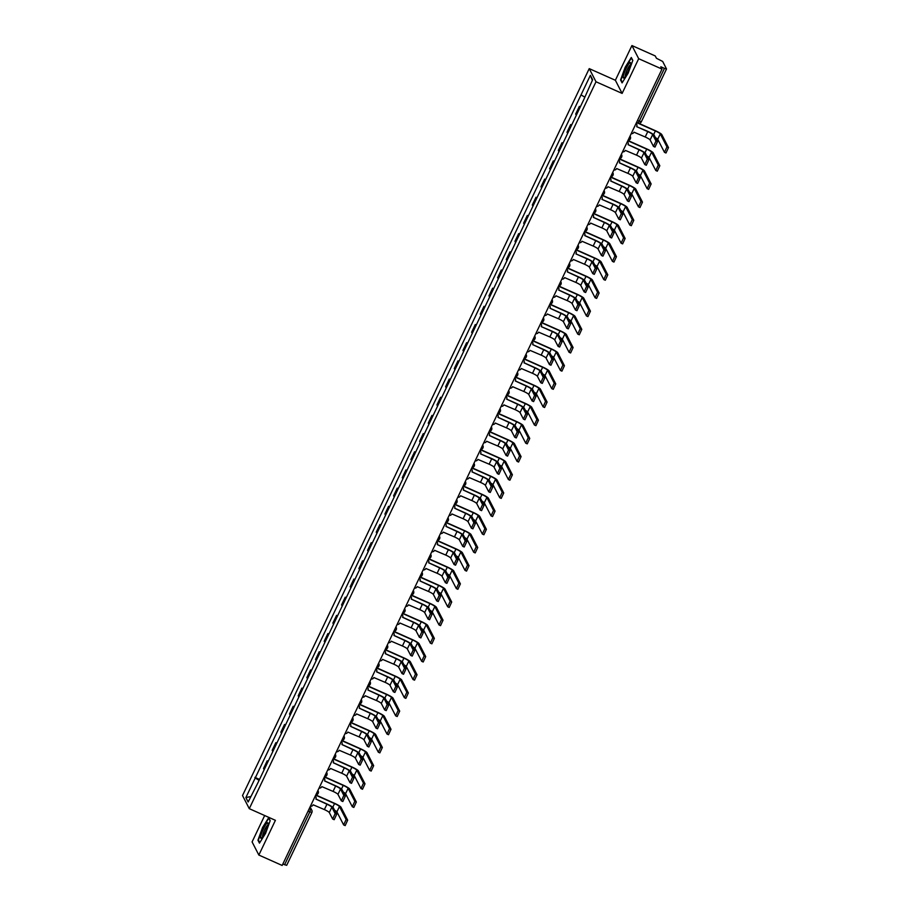<?xml version="1.0" encoding="UTF-8"?>
<svg xmlns="http://www.w3.org/2000/svg" width="911" height="911" viewBox="0 0 911 911"><rect width="100%" height="100%" fill="white"/><g stroke="black" fill="none" stroke-linecap="round" stroke-linejoin="round"><path stroke-width="1.37" d="M264.668 815.539L252.085 841.912L258.849 855.053L282.159 865.45L662.001 69.088L638.691 58.691L631.927 45.55L615.369 80.27L589.235 68.621L242.52 795.542L249.284 808.672L595.999 81.762L622.122 93.412L638.691 58.691M631.927 45.55L655.248 55.947L656.444 58.27L662.684 61.458L666.522 68.974L641.344 121.767L639.26 121.163L664.438 68.382L666.522 68.974M258.849 855.053L275.407 820.321L249.284 808.672M286.669 865.268L284.596 864.744L309.774 811.952L310.617 809.105L309.797 807.51M282.865 863.97L284.596 864.744M664.438 68.382L660.805 66.765L662.001 69.088M580.011 107.498A6.001 0.831 -154.5 0 1 579.76 107.191L579.35 106.382L575.672 114.08L576.094 114.877A6.001 0.831 25.5 0 0 576.344 115.185M580.33 106.826L579.35 106.382M571.345 125.672A6.001 0.831 -154.5 0 1 571.083 125.365L570.673 124.568L567.006 132.254L567.416 133.052A6.001 0.831 25.5 0 0 567.678 133.37M571.664 125.001L570.673 124.568M562.668 143.858A6.001 0.831 -154.5 0 1 562.417 143.539L562.007 142.742L558.341 150.429L558.75 151.237A6.001 0.831 25.5 0 0 559.001 151.545M562.987 143.186L562.007 142.742M554.002 162.033A6.001 0.831 -154.5 0 1 553.751 161.725L553.33 160.917L549.663 168.615L550.073 169.412A6.001 0.831 25.5 0 0 550.335 169.719M554.321 161.361L553.33 160.917M545.325 180.207A6.001 0.831 -154.5 0 1 545.074 179.9L544.664 179.103L540.997 186.789L541.407 187.586A6.001 0.831 25.5 0 0 541.658 187.905M545.655 179.535L544.664 179.103M536.659 198.393A6.001 0.831 -154.5 0 1 536.408 198.074L535.987 197.277L532.32 204.964L532.741 205.772A6.001 0.831 25.5 0 0 532.992 206.08M536.978 197.721L535.987 197.277M527.993 216.567A6.001 0.831 -154.5 0 1 527.731 216.26L527.321 215.451L523.654 223.149L524.064 223.947A6.001 0.831 25.5 0 0 524.315 224.254M528.312 215.896L527.321 215.451M519.316 234.742A6.001 0.831 -154.5 0 1 519.065 234.434L518.655 233.637L514.977 241.324L515.398 242.121A6.001 0.831 25.5 0 0 515.649 242.44M519.634 234.07L518.655 233.637M510.65 252.928A6.001 0.831 -154.5 0 1 510.388 252.609L509.978 251.812L506.311 259.498L506.721 260.307A6.001 0.831 25.5 0 0 506.983 260.614M510.969 252.256L509.978 251.812M501.972 271.102A6.001 0.831 -154.5 0 1 501.722 270.795L501.312 269.986L497.645 277.684L498.055 278.481A6.001 0.831 25.5 0 0 498.306 278.8M502.291 270.43L501.312 269.986M493.306 289.288A6.001 0.831 -154.5 0 1 493.056 288.969L492.635 288.172L488.968 295.859L489.378 296.667A6.001 0.831 25.5 0 0 489.64 296.975M493.625 288.605L492.635 288.172M484.629 307.462A6.001 0.831 -154.5 0 1 484.379 307.155L483.969 306.347L480.302 314.044L480.712 314.842A6.001 0.831 25.5 0 0 480.962 315.149M484.959 306.791L483.969 306.347M475.963 325.637A6.001 0.831 -154.5 0 1 475.713 325.329L475.291 324.532L471.625 332.219L472.046 333.016A6.001 0.831 25.5 0 0 472.297 333.335M476.282 324.965L475.291 324.532M467.297 343.823A6.001 0.831 -154.5 0 1 467.036 343.504L466.626 342.707L462.959 350.393L463.369 351.202A6.001 0.831 25.5 0 0 463.619 351.509M467.616 343.151L466.626 342.707M458.62 361.997A6.001 0.831 -154.5 0 1 458.37 361.69L457.96 360.881L454.282 368.579L454.703 369.376A6.001 0.831 25.5 0 0 454.953 369.684M458.939 361.325L457.96 360.881M449.954 380.172A6.001 0.831 -154.5 0 1 449.692 379.864L449.282 379.067L445.616 386.754L446.026 387.551A6.001 0.831 25.5 0 0 446.288 387.87M450.273 379.5L449.282 379.067M441.277 398.358A6.001 0.831 -154.5 0 1 441.026 398.039L440.617 397.242L436.95 404.928L437.36 405.737A6.001 0.831 25.5 0 0 437.61 406.044M441.596 397.686L440.617 397.242M432.611 416.532A6.001 0.831 -154.5 0 1 432.361 416.225L431.939 415.416L428.272 423.114L428.682 423.911A6.001 0.831 25.5 0 0 428.944 424.219M432.93 415.86L431.939 415.416M423.934 434.706A6.001 0.831 -154.5 0 1 423.683 434.399L423.273 433.602L419.607 441.288L420.017 442.097A6.001 0.831 25.5 0 0 420.267 442.404M424.264 434.035L423.273 433.602M415.268 452.892A6.001 0.831 -154.5 0 1 415.017 452.585L414.596 451.776L410.929 459.474L411.351 460.271A6.001 0.831 25.5 0 0 411.601 460.579M415.587 452.22L414.596 451.776M406.602 471.067A6.001 0.831 -154.5 0 1 406.34 470.759L405.93 469.962L402.263 477.649L402.673 478.446A6.001 0.831 25.5 0 0 402.924 478.765M406.921 470.395L405.93 469.962M397.925 489.253A6.001 0.831 -154.5 0 1 397.674 488.934L397.264 488.137L393.586 495.823L394.007 496.632A6.001 0.831 25.5 0 0 394.258 496.939M398.244 488.581L397.264 488.137M389.259 507.427A6.001 0.831 -154.5 0 1 388.997 507.12L388.587 506.311L384.92 514.009L385.33 514.806A6.001 0.831 25.5 0 0 385.592 515.114M389.578 506.755L388.587 506.311M380.582 525.601A6.001 0.831 -154.5 0 1 380.331 525.294L379.921 524.497L376.254 532.183L376.664 532.981A6.001 0.831 25.5 0 0 376.915 533.299M380.9 524.93L379.921 524.497M371.916 543.787A6.001 0.831 -154.5 0 1 371.665 543.468L371.244 542.671L367.577 550.358L367.987 551.166A6.001 0.831 25.5 0 0 368.249 551.474M372.235 543.115L371.244 542.671M363.238 561.962A6.001 0.831 -154.5 0 1 362.988 561.654L362.578 560.846L358.911 568.544L359.321 569.341A6.001 0.831 25.5 0 0 359.572 569.648M363.569 561.29L362.578 560.846M354.573 580.136A6.001 0.831 -154.5 0 1 354.322 579.829L353.901 579.032L350.234 586.718L350.655 587.515A6.001 0.831 25.5 0 0 350.906 587.834M354.891 579.464L353.901 579.032M345.907 598.322A6.001 0.831 -154.5 0 1 345.645 598.003L345.235 597.206L341.568 604.893L341.978 605.701A6.001 0.831 25.5 0 0 342.229 606.009M346.226 597.65L345.235 597.206M337.229 616.496A6.001 0.831 -154.5 0 1 336.979 616.189L336.569 615.38L332.891 623.078L333.312 623.876A6.001 0.831 25.5 0 0 333.563 624.194M337.548 615.825L336.569 615.38M328.564 634.682A6.001 0.831 -154.5 0 1 328.302 634.363L327.892 633.566L324.225 641.253L324.635 642.061A6.001 0.831 25.5 0 0 324.897 642.369M328.882 633.999L327.892 633.566M319.886 652.857A6.001 0.831 -154.5 0 1 319.636 652.549L319.226 651.741L315.559 659.439L315.969 660.236A6.001 0.831 25.5 0 0 316.219 660.543M320.205 652.185L319.226 651.741M311.22 671.031A6.001 0.831 -154.5 0 1 310.97 670.724L310.549 669.927L306.882 677.613L307.292 678.41A6.001 0.831 25.5 0 0 307.554 678.729M311.539 670.359L310.549 669.927M302.543 689.217A6.001 0.831 -154.5 0 1 302.293 688.898L301.883 688.101L298.216 695.788L298.626 696.596A6.001 0.831 25.5 0 0 298.876 696.904M302.873 688.545L301.883 688.101M293.877 707.391A6.001 0.831 -154.5 0 1 293.627 707.084L293.205 706.276L289.539 713.973L289.96 714.771A6.001 0.831 25.5 0 0 290.21 715.078M294.196 706.72L293.205 706.276M285.211 725.566A6.001 0.831 -154.5 0 1 284.949 725.258L284.539 724.461L280.873 732.148L281.283 732.945A6.001 0.831 25.5 0 0 281.533 733.264M285.53 724.894L284.539 724.461M276.534 743.752A6.001 0.831 -154.5 0 1 276.284 743.433L275.874 742.636L272.195 750.322L272.617 751.131A6.001 0.831 25.5 0 0 272.867 751.438M276.853 743.08L275.874 742.636M267.868 761.926A6.001 0.831 -154.5 0 1 267.606 761.619L267.196 760.81L263.53 768.508L263.939 769.305A6.001 0.831 25.5 0 0 264.201 769.613M268.187 761.254L267.196 760.81M584.441 96.942L581.036 94.892L590.374 75.317L592.64 79.735L583.621 99.925L257.802 783.027L248.145 801.987L245.879 797.569L255.217 777.994L259.088 780.317M581.036 94.892L255.217 777.994M589.235 68.621L595.999 81.762M615.369 80.27L622.122 93.412M622.088 82.89L628.203 73.108L632.815 60.399L631.3 57.473L625.185 67.255L620.573 79.963L622.088 82.89M259.464 843.13L265.591 833.349L270.191 820.64L268.688 817.714L262.573 827.495L257.961 840.204L259.464 843.13M259.51 779.429L254.898 777.379M590.374 75.317L592.332 80.396M250.73 796.578L245.879 797.569M621.256 80.27L620.573 79.963M258.644 840.511L257.961 840.204M652.663 134.566L650.112 139.918L653.472 146.409L655.977 140.989L652.663 134.566A4.885 0.683 25.5 0 0 647.767 131.617L636.63 126.652L647.584 131.275A6.582 0.922 -154.5 0 1 654.189 135.238L657.491 141.672L654.998 147.081L653.551 146.409M636.129 123.349A2.608 2.539 -27.2 0 1 636.595 124.078M631.198 133.666A2.608 2.539 152.8 0 0 633.999 132.186L645.204 136.98A4.885 0.683 25.5 0 1 650.112 139.918M636.721 126.481A2.608 2.539 152.8 0 0 636.072 123.463M638.611 123.224L655.191 130.615A6.582 0.922 -154.5 0 1 661.796 134.589L668.48 147.582L665.987 153.002L664.54 152.319M655.408 137.618A4.885 0.683 25.5 0 1 657.719 139.269L664.461 152.319L666.954 146.899L660.27 133.906A4.885 0.683 25.5 0 0 655.373 130.956L636.504 122.552M628.066 144.621L638.918 149.45A6.582 0.922 -154.5 0 1 645.512 153.424L648.826 159.846L646.32 165.267L644.886 164.584M643.997 152.741L641.435 158.104L644.806 164.584L647.3 159.163L643.997 152.741A4.885 0.683 25.5 0 0 639.089 149.791L628.043 144.655A2.608 2.539 152.8 0 0 627.394 141.649M627.451 141.524A2.608 2.539 -27.2 0 1 627.93 142.253M622.532 151.852A2.608 2.539 152.8 0 0 625.322 150.372L636.538 155.155A4.885 0.683 25.5 0 1 641.435 158.104M619.4 162.796L630.253 167.635A6.582 0.922 -154.5 0 1 636.846 171.598L640.148 178.021L637.654 183.441L636.208 182.769M635.32 170.915L632.769 176.279L636.129 182.758L638.634 177.349L635.32 170.915A4.885 0.683 25.5 0 0 630.423 167.977L619.378 162.841A2.608 2.539 152.8 0 0 618.728 159.824M618.785 159.698A2.608 2.539 -27.2 0 1 619.252 160.427M613.855 170.027A2.608 2.539 152.8 0 0 616.656 168.546L627.861 173.341A4.885 0.683 25.5 0 1 632.769 176.279M629.615 62.87A8.472 1.515 -66 0 0 624.445 72.368A8.472 1.515 -66 0 0 624.092 77.822A8.472 1.515 -66 0 0 624.24 77.697A8.472 1.515 -66 0 0 628.419 70.659A8.472 1.515 -66 0 0 630.64 63.132A8.472 1.515 -66 0 0 629.615 62.87M630.435 64.897A6.411 1.15 -66 0 0 630.036 65.148A6.411 1.15 -66 0 0 626.654 70.99A6.411 1.15 -66 0 0 625.265 76.49M622.372 82.423L621.006 79.758L625.47 67.448L631.391 57.974L632.746 60.593M267.003 823.111A8.472 1.515 -66 0 0 261.833 832.608A8.472 1.515 -66 0 0 261.468 838.063A8.472 1.515 -66 0 0 261.628 837.938A8.472 1.515 -66 0 0 265.796 830.9A8.472 1.515 -66 0 0 268.028 823.373A8.472 1.515 -66 0 0 267.003 823.111M267.811 825.138A6.411 1.15 -66 0 0 267.413 825.389A6.411 1.15 -66 0 0 264.031 831.231A6.411 1.15 -66 0 0 262.641 836.731M259.76 842.664L258.382 839.999L262.858 827.689L268.779 818.215L270.123 820.834M627.941 140.51L646.525 148.8A6.582 0.922 -154.5 0 1 653.119 152.763L659.815 165.756L657.309 171.177L655.874 170.505M646.742 155.792A4.885 0.683 25.5 0 1 649.042 157.444L655.783 170.494L658.289 165.073L651.604 152.08A4.885 0.683 25.5 0 0 646.696 149.142L627.838 140.727M619.264 158.685L637.848 166.975A6.582 0.922 -154.5 0 1 644.453 170.938L651.137 183.931L648.643 189.351L647.197 188.679M638.064 173.967A4.885 0.683 25.5 0 1 640.376 175.618L647.117 188.679L649.611 183.259L642.927 170.266A4.885 0.683 25.5 0 0 638.03 167.317L619.161 158.901M610.723 180.97L621.575 185.81A6.582 0.922 -154.5 0 1 628.18 189.773L631.482 196.207L628.977 201.616L627.542 200.944M626.654 189.101L624.092 194.464L627.463 200.944L629.957 195.523L626.654 189.101A4.885 0.683 25.5 0 0 621.757 186.151L610.7 181.016A2.608 2.539 152.8 0 0 610.051 177.998M610.119 177.884A2.608 2.539 -27.2 0 1 610.586 178.613M605.189 188.201A2.608 2.539 152.8 0 0 607.979 186.721L619.195 191.515A4.885 0.683 25.5 0 1 624.092 194.464M617.977 207.275L615.426 212.639L618.785 219.118L621.291 213.698L617.977 207.275A4.885 0.683 25.5 0 0 613.08 204.337L601.955 199.372L612.909 203.996A6.582 0.922 -154.5 0 1 619.503 207.959L622.817 214.381L620.311 219.802L618.865 219.118M601.442 196.059A2.608 2.539 -27.2 0 1 601.92 196.787M596.523 206.387A2.608 2.539 152.8 0 0 599.313 204.907L610.529 209.689A4.885 0.683 25.5 0 1 615.426 212.639M602.034 199.19A2.608 2.539 152.8 0 0 601.385 196.184M593.38 217.33L604.232 222.17A6.582 0.922 -154.5 0 1 610.837 226.133L614.139 232.556L611.645 237.976L610.199 237.304M609.311 225.461L606.76 230.813L610.119 237.304L612.613 231.884L609.311 225.461A4.885 0.683 25.5 0 0 604.414 222.512L593.368 217.376A2.608 2.539 152.8 0 0 592.719 214.358M592.776 214.233A2.608 2.539 -27.2 0 1 593.243 214.962M587.846 224.561A2.608 2.539 152.8 0 0 590.635 223.081L601.852 227.875A4.885 0.683 25.5 0 1 606.76 230.813M610.598 176.871L629.182 185.149A6.582 0.922 -154.5 0 1 635.787 189.124L642.471 202.117L639.966 207.537L638.531 206.854M629.399 192.153A4.885 0.683 25.5 0 1 631.699 193.804L638.44 206.854L640.945 201.433L634.261 188.44A4.885 0.683 25.5 0 0 629.353 185.491L610.495 177.087M601.932 195.045L620.516 203.335A6.582 0.922 -154.5 0 1 627.11 207.298L633.794 220.291L631.3 225.712L629.854 225.04M620.721 210.327A4.885 0.683 25.5 0 1 623.033 211.978L629.774 225.028L632.28 219.608L625.584 206.615A4.885 0.683 25.5 0 0 620.687 203.677L601.818 195.261M593.255 213.22L611.839 221.51A6.582 0.922 -154.5 0 1 618.444 225.472L625.128 238.466L622.623 243.886L621.188 243.214M612.055 228.502A4.885 0.683 25.5 0 1 614.356 230.164L621.108 243.214L623.602 237.794L616.918 224.801A4.885 0.683 25.5 0 0 612.021 221.851L593.152 213.436M584.714 235.505L595.566 240.345A6.582 0.922 -154.5 0 1 602.16 244.319L605.473 250.741L602.968 256.162L601.533 255.479M600.645 243.636L598.083 248.999L601.442 255.479L603.947 250.058L600.645 243.636A4.885 0.683 25.5 0 0 595.737 240.686L584.691 235.55A2.608 2.539 152.8 0 0 584.042 232.533M584.099 232.419A2.608 2.539 -27.2 0 1 584.577 233.148M579.18 242.736A2.608 2.539 152.8 0 0 581.97 241.256L593.186 246.05A4.885 0.683 25.5 0 1 598.083 248.999M584.589 231.405L603.173 239.695A6.582 0.922 -154.5 0 1 609.766 243.658L616.451 256.651L613.957 262.072L612.511 261.389M603.389 246.687A4.885 0.683 25.5 0 1 605.69 248.339L612.431 261.389L614.936 255.968L608.252 242.975A4.885 0.683 25.5 0 0 603.344 240.037L584.486 231.622M591.968 261.81L589.417 267.174L592.776 273.653L595.27 268.233L591.968 261.81A4.885 0.683 25.5 0 0 587.071 258.872L575.934 253.907L586.889 258.53A6.582 0.922 -154.5 0 1 593.494 262.493L596.796 268.916L594.302 274.336L592.856 273.664M575.433 250.593A2.608 2.539 -27.2 0 1 575.9 251.322M570.502 260.922A2.608 2.539 152.8 0 0 573.304 259.441L584.509 264.224A4.885 0.683 25.5 0 1 589.417 267.174M576.025 253.725A2.608 2.539 152.8 0 0 575.376 250.719M575.911 249.58L594.496 257.87A6.582 0.922 -154.5 0 1 601.101 261.833L607.785 274.826L605.291 280.246L603.845 279.575M594.712 264.862A4.885 0.683 25.5 0 1 597.024 266.513L603.765 279.563L606.259 274.154L599.575 261.161A4.885 0.683 25.5 0 0 594.678 258.212L575.809 249.796M567.371 271.865L578.223 276.705A6.582 0.922 -154.5 0 1 584.816 280.668L588.13 287.09L585.625 292.511L584.19 291.839M583.302 279.996L580.74 285.348L584.11 291.839L586.604 286.418L583.302 279.996A4.885 0.683 25.5 0 0 578.394 277.046L567.348 271.911A2.608 2.539 152.8 0 0 566.699 268.893M566.756 268.768A2.608 2.539 -27.2 0 1 567.234 269.508M561.836 279.096A2.608 2.539 152.8 0 0 564.626 277.616L575.843 282.41A4.885 0.683 25.5 0 1 580.74 285.348M567.246 267.766L585.83 276.044A6.582 0.922 -154.5 0 1 592.423 280.019L599.119 293.012L596.614 298.421L595.179 297.749M586.046 283.048A4.885 0.683 25.5 0 1 588.347 284.699L595.088 297.749L597.593 292.329L590.909 279.335A4.885 0.683 25.5 0 0 586.001 276.386L567.143 267.982M558.705 290.04L569.557 294.879A6.582 0.922 -154.5 0 1 576.151 298.854L579.453 305.276L576.959 310.697L575.513 310.013M574.625 298.17L572.074 303.534L575.433 310.013L577.938 304.593L574.625 298.17A4.885 0.683 25.5 0 0 569.728 295.221L558.682 290.085A2.608 2.539 152.8 0 0 558.033 287.067M558.09 286.954A2.608 2.539 -27.2 0 1 558.557 287.682M553.159 297.282A2.608 2.539 152.8 0 0 555.961 295.802L567.166 300.584A4.885 0.683 25.5 0 1 572.074 303.534M558.568 285.94L577.153 294.23A6.582 0.922 -154.5 0 1 583.757 298.193L590.442 311.186L587.948 316.607L586.502 315.923M577.369 301.222A4.885 0.683 25.5 0 1 579.681 302.873L586.422 315.923L588.916 310.503L582.231 297.51A4.885 0.683 25.5 0 0 577.335 294.572L558.466 286.156M550.028 308.225L560.88 313.065A6.582 0.922 -154.5 0 1 567.485 317.028L570.787 323.451L568.282 328.871L566.847 328.199M565.959 316.345L563.397 321.708L566.767 328.188L569.261 322.779L565.959 316.345A4.885 0.683 25.5 0 0 561.062 313.407L550.005 308.271A2.608 2.539 152.8 0 0 549.356 305.253M549.424 305.128A2.608 2.539 -27.2 0 1 549.891 305.857M544.493 315.457A2.608 2.539 152.8 0 0 547.283 313.976L558.5 318.77A4.885 0.683 25.5 0 1 563.397 321.708M557.281 334.531L554.731 339.883L558.09 346.374L560.595 340.953L557.281 334.531A4.885 0.683 25.5 0 0 552.385 331.581L541.259 326.616L552.214 331.24A6.582 0.922 -154.5 0 1 558.807 335.202L562.121 341.636L559.616 347.045L558.17 346.374M540.747 323.314A2.608 2.539 -27.2 0 1 541.225 324.043M535.827 333.631A2.608 2.539 152.8 0 0 538.617 332.151L549.834 336.945A4.885 0.683 25.5 0 1 554.731 339.883M541.339 326.445A2.608 2.539 152.8 0 0 540.69 323.428M532.684 344.586L543.537 349.425A6.582 0.922 -154.5 0 1 550.142 353.388L553.444 359.811L550.95 365.231L549.504 364.548M548.616 352.705L546.065 358.069L549.424 364.548L551.918 359.128L548.616 352.705A4.885 0.683 25.5 0 0 543.719 349.767L532.673 344.62A2.608 2.539 152.8 0 0 532.024 341.614M532.081 341.488A2.608 2.539 -27.2 0 1 532.548 342.217M527.15 351.817A2.608 2.539 152.8 0 0 529.94 350.336L541.157 355.119A4.885 0.683 25.5 0 1 546.065 358.069M524.019 362.76L534.871 367.6A6.582 0.922 -154.5 0 1 541.464 371.563L544.778 377.985L542.273 383.406L540.838 382.734M539.95 370.879L537.388 376.243L540.747 382.734L543.252 377.313L539.95 370.879A4.885 0.683 25.5 0 0 535.042 367.942L523.996 362.806A2.608 2.539 152.8 0 0 523.347 359.788M523.404 359.663A2.608 2.539 -27.2 0 1 523.882 360.392M518.484 369.991A2.608 2.539 152.8 0 0 521.274 368.511L532.491 373.305A4.885 0.683 25.5 0 1 537.388 376.243M515.341 380.935L526.194 385.774A6.582 0.922 -154.5 0 1 532.798 389.737L536.101 396.171L533.607 401.592L532.161 400.908M531.272 389.065L528.722 394.429L532.081 400.908L534.575 395.488L531.272 389.065A4.885 0.683 25.5 0 0 526.376 386.116L515.33 380.98A2.608 2.539 152.8 0 0 514.681 377.963M514.738 377.849A2.608 2.539 -27.2 0 1 515.205 378.577M509.807 388.166A2.608 2.539 152.8 0 0 512.608 386.685L523.814 391.479A4.885 0.683 25.5 0 1 528.722 394.429M506.675 399.12L517.528 403.96A6.582 0.922 -154.5 0 1 524.121 407.923L527.435 414.346L524.93 419.766L523.495 419.094M522.607 407.24L520.044 412.603L523.415 419.083L525.909 413.662L522.607 407.24A4.885 0.683 25.5 0 0 517.699 404.302L506.653 399.155A2.608 2.539 152.8 0 0 506.004 396.148M506.06 396.023A2.608 2.539 -27.2 0 1 506.539 396.752M501.141 406.352A2.608 2.539 152.8 0 0 503.931 404.871L515.148 409.654A4.885 0.683 25.5 0 1 520.044 412.603M549.902 304.115L568.487 312.405A6.582 0.922 -154.5 0 1 575.092 316.368L581.776 329.361L579.271 334.781L577.836 334.109M568.703 319.397A4.885 0.683 25.5 0 1 571.003 321.048L577.745 334.109L580.25 328.689L573.566 315.696A4.885 0.683 25.5 0 0 568.658 312.746L549.8 304.331M541.236 322.3L559.821 330.579A6.582 0.922 -154.5 0 1 566.414 334.553L573.099 347.546L570.605 352.967L569.159 352.284M560.026 337.582A4.885 0.683 25.5 0 1 562.338 339.234L569.079 352.284L571.584 346.863L564.888 333.87A4.885 0.683 25.5 0 0 559.992 330.921L541.123 322.517M532.559 340.475L551.144 348.765A6.582 0.922 -154.5 0 1 557.748 352.728L564.433 365.721L561.928 371.141L560.493 370.47M551.36 355.757A4.885 0.683 25.5 0 1 553.66 357.408L560.413 370.458L562.907 365.038L556.222 352.045A4.885 0.683 25.5 0 0 551.326 349.107L532.457 340.691M523.893 358.649L542.478 366.939A6.582 0.922 -154.5 0 1 549.071 370.902L555.756 383.895L553.262 389.316L551.815 388.644M542.694 373.931A4.885 0.683 25.5 0 1 544.994 375.583L551.736 388.644L554.241 383.224L547.557 370.23A4.885 0.683 25.5 0 0 542.649 367.281L523.791 358.866M515.216 376.835L533.8 385.125A6.582 0.922 -154.5 0 1 540.405 389.088L547.09 402.081L544.596 407.502L543.15 406.818M534.017 392.117A4.885 0.683 25.5 0 1 536.328 393.768L543.07 406.818L545.564 401.398L538.879 388.405A4.885 0.683 25.5 0 0 533.983 385.467L515.114 377.052M506.55 395.01L525.135 403.3A6.582 0.922 -154.5 0 1 531.728 407.263L538.424 420.256L535.919 425.676L534.484 425.004M525.351 410.292A4.885 0.683 25.5 0 1 527.651 411.943L534.393 424.993L536.898 419.584L530.213 406.579A4.885 0.683 25.5 0 0 525.305 403.641L506.448 395.226M498.01 417.295L508.862 422.135A6.582 0.922 -154.5 0 1 515.455 426.097L518.758 432.52L516.264 437.94L514.817 437.269M513.929 425.426L511.378 430.778L514.738 437.269L517.243 431.848L513.929 425.426A4.885 0.683 25.5 0 0 509.033 422.476L497.987 417.34A2.608 2.539 152.8 0 0 497.338 414.323M497.395 414.198A2.608 2.539 -27.2 0 1 497.861 414.938M492.464 424.526A2.608 2.539 152.8 0 0 495.265 423.046L506.47 427.84A4.885 0.683 25.5 0 1 511.378 430.778M497.873 413.184L516.457 421.474A6.582 0.922 -154.5 0 1 523.062 425.437L529.746 438.442L527.253 443.851L525.806 443.179M516.674 428.477A4.885 0.683 25.5 0 1 518.985 430.129L525.727 443.179L528.221 437.758L521.536 424.765A4.885 0.683 25.5 0 0 516.639 421.816L497.77 413.412M489.332 435.469L500.185 440.309A6.582 0.922 -154.5 0 1 506.789 444.283L510.092 450.706L507.586 456.126L506.152 455.443M505.263 443.6L502.701 448.964L506.072 455.443L508.566 450.023L505.263 443.6A4.885 0.683 25.5 0 0 500.367 440.651L489.309 435.515A2.608 2.539 152.8 0 0 488.66 432.497M488.729 432.383A2.608 2.539 -27.2 0 1 489.196 433.112M483.798 442.7A2.608 2.539 152.8 0 0 486.588 441.231L497.805 446.014A4.885 0.683 25.5 0 1 502.701 448.964M489.207 431.37L507.791 439.66A6.582 0.922 -154.5 0 1 514.396 443.623L521.081 456.616L518.575 462.036L517.141 461.353M508.008 446.652A4.885 0.683 25.5 0 1 510.308 448.303L517.049 461.353L519.555 455.933L512.87 442.94A4.885 0.683 25.5 0 0 507.962 440.002L489.105 431.586M496.586 461.775L494.035 467.138L497.395 473.618L499.9 468.197L496.586 461.775A4.885 0.683 25.5 0 0 491.689 458.837L480.564 453.872L491.519 458.495A6.582 0.922 -154.5 0 1 498.112 462.458L501.426 468.88L498.921 474.301L497.474 473.629M480.051 450.558A2.608 2.539 -27.2 0 1 480.53 451.287M475.132 460.886A2.608 2.539 152.8 0 0 477.922 459.406L489.139 464.189A4.885 0.683 25.5 0 1 494.035 467.138M480.644 453.689A2.608 2.539 152.8 0 0 479.995 450.683M480.541 449.544L499.126 457.834A6.582 0.922 -154.5 0 1 505.719 461.797L512.403 474.79L509.909 480.211L508.463 479.539M499.33 464.826A4.885 0.683 25.5 0 1 501.642 466.478L508.384 479.539L510.889 474.119L504.193 461.125A4.885 0.683 25.5 0 0 499.296 458.176L480.427 449.761M471.989 471.83L482.841 476.669A6.582 0.922 -154.5 0 1 489.446 480.632L492.749 487.066L490.255 492.475L488.808 491.803M487.92 479.96L485.369 485.312L488.729 491.803L491.223 486.383L487.92 479.96A4.885 0.683 25.5 0 0 483.024 477.011L471.978 471.875A2.608 2.539 152.8 0 0 471.329 468.858M471.386 468.744A2.608 2.539 -27.2 0 1 471.852 469.472M466.455 479.061A2.608 2.539 152.8 0 0 469.245 477.58L480.461 482.375A4.885 0.683 25.5 0 1 485.369 485.312M471.864 467.73L490.448 476.009A6.582 0.922 -154.5 0 1 497.053 479.983L503.737 492.976L501.232 498.397L499.797 497.713M490.665 483.012A4.885 0.683 25.5 0 1 492.965 484.663L499.718 497.713L502.212 492.293L495.527 479.3A4.885 0.683 25.5 0 0 490.63 476.351L471.761 467.947M463.323 490.016L474.175 494.844A6.582 0.922 -154.5 0 1 480.769 498.818L484.083 505.241L481.577 510.661L480.143 509.978M479.254 498.135L476.692 503.498L480.051 509.978L482.557 504.557L479.254 498.135A4.885 0.683 25.5 0 0 474.346 495.185L463.3 490.05A2.608 2.539 152.8 0 0 462.651 487.043M462.708 486.918A2.608 2.539 -27.2 0 1 463.187 487.647M457.789 497.247A2.608 2.539 152.8 0 0 460.579 495.766L471.796 500.549A4.885 0.683 25.5 0 1 476.692 503.498M463.198 485.905L481.782 494.195A6.582 0.922 -154.5 0 1 488.376 498.158L495.06 511.151L492.566 516.571L491.12 515.899M481.999 501.187A4.885 0.683 25.5 0 1 484.299 502.838L491.04 515.888L493.546 510.467L486.861 497.474A4.885 0.683 25.5 0 0 481.953 494.536L463.095 486.121M454.646 508.19L465.498 513.03A6.582 0.922 -154.5 0 1 472.103 516.992L475.405 523.415L472.911 528.835L471.465 528.164M470.577 516.309L468.026 521.673L471.386 528.152L473.879 522.743L470.577 516.309A4.885 0.683 25.5 0 0 465.68 513.371L454.635 508.236A2.608 2.539 152.8 0 0 453.985 505.218M454.042 505.093A2.608 2.539 -27.2 0 1 454.509 505.821M449.112 515.421A2.608 2.539 152.8 0 0 451.913 513.941L463.118 518.735A4.885 0.683 25.5 0 1 468.026 521.673M454.521 504.079L473.105 512.369A6.582 0.922 -154.5 0 1 479.71 516.332L486.394 529.325L483.9 534.746L482.454 534.074M473.321 519.361A4.885 0.683 25.5 0 1 475.633 521.012L482.375 534.074L484.868 528.653L478.184 515.66A4.885 0.683 25.5 0 0 473.287 512.711L454.418 504.295M445.98 526.364L456.832 531.204A6.582 0.922 -154.5 0 1 463.426 535.167L466.739 541.601L464.234 547.01L462.799 546.338M461.911 534.495L459.349 539.859L462.72 546.338L465.214 540.918L461.911 534.495A4.885 0.683 25.5 0 0 457.003 531.546L445.957 526.41A2.608 2.539 152.8 0 0 445.308 523.392M445.365 523.278A2.608 2.539 -27.2 0 1 445.843 524.007M440.446 533.595A2.608 2.539 152.8 0 0 443.236 532.115L454.452 536.909A4.885 0.683 25.5 0 1 459.349 539.859M445.855 522.265L464.439 530.544A6.582 0.922 -154.5 0 1 471.033 534.518L477.728 547.511L475.223 552.931L473.788 552.248M464.656 537.547A4.885 0.683 25.5 0 1 466.956 539.198L473.697 552.248L476.202 546.828L469.518 533.835A4.885 0.683 25.5 0 0 464.61 530.885L445.752 522.481M437.314 544.55L448.166 549.39A6.582 0.922 -154.5 0 1 454.76 553.353L458.062 559.775L455.568 565.196L454.122 564.513M453.234 552.67L450.683 558.033L454.042 564.513L456.548 559.092L453.234 552.67A4.885 0.683 25.5 0 0 448.337 549.732L437.291 544.584A2.608 2.539 152.8 0 0 436.642 541.578M436.699 541.453A2.608 2.539 -27.2 0 1 437.166 542.182M431.768 551.781A2.608 2.539 152.8 0 0 434.57 550.301L445.775 555.084A4.885 0.683 25.5 0 1 450.683 558.033M437.178 540.439L455.762 548.729A6.582 0.922 -154.5 0 1 462.367 552.692L469.051 565.685L466.557 571.106L465.111 570.434M455.978 555.721A4.885 0.683 25.5 0 1 458.29 557.373L465.031 570.423L467.525 565.002L460.841 552.009A4.885 0.683 25.5 0 0 455.944 549.071L437.075 540.656M428.637 562.725L439.489 567.564A6.582 0.922 -154.5 0 1 446.094 571.527L449.396 577.95L446.891 583.37L445.456 582.698M444.568 570.855L442.006 576.207L445.377 582.698L447.87 577.278L444.568 570.855A4.885 0.683 25.5 0 0 439.671 567.906L428.614 562.77A2.608 2.539 152.8 0 0 427.965 559.753M428.033 559.627A2.608 2.539 -27.2 0 1 428.5 560.356M423.103 569.956A2.608 2.539 152.8 0 0 425.892 568.475L437.109 573.27A4.885 0.683 25.5 0 1 442.006 576.207M428.512 558.614L447.096 566.904A6.582 0.922 -154.5 0 1 453.701 570.867L460.385 583.86L457.88 589.28L456.445 588.608M447.312 573.896A4.885 0.683 25.5 0 1 449.613 575.558L456.354 588.608L458.859 583.188L452.175 570.195A4.885 0.683 25.5 0 0 447.267 567.246L428.409 558.83M419.971 580.899L430.823 585.739A6.582 0.922 -154.5 0 1 437.417 589.713L440.73 596.136L438.225 601.556L436.779 600.873M435.891 589.03L433.34 594.393L436.699 600.873L439.204 595.452L435.891 589.03A4.885 0.683 25.5 0 0 430.994 586.08L419.948 580.945A2.608 2.539 152.8 0 0 419.299 577.927M419.356 577.813A2.608 2.539 -27.2 0 1 419.834 578.542M414.437 588.13A2.608 2.539 152.8 0 0 417.227 586.65L428.443 591.444A4.885 0.683 25.5 0 1 433.34 594.393M419.846 576.8L438.43 585.09A6.582 0.922 -154.5 0 1 445.024 589.053L451.708 602.046L449.214 607.466L447.768 606.783M438.635 592.082A4.885 0.683 25.5 0 1 440.947 593.733L447.688 606.783L450.193 601.362L443.498 588.369A4.885 0.683 25.5 0 0 438.601 585.431L419.732 577.016M411.294 599.085L422.146 603.925A6.582 0.922 -154.5 0 1 428.751 607.888L432.053 614.31L429.559 619.731L428.113 619.059M427.225 607.204L424.674 612.568L428.033 619.047L430.527 613.627L427.225 607.204A4.885 0.683 25.5 0 0 422.328 604.266L411.282 599.119A2.608 2.539 152.8 0 0 410.633 596.113M410.69 595.988A2.608 2.539 -27.2 0 1 411.157 596.716M405.759 606.316A2.608 2.539 152.8 0 0 408.549 604.836L419.766 609.618A4.885 0.683 25.5 0 1 424.674 612.568M411.168 594.974L429.753 603.264A6.582 0.922 -154.5 0 1 436.358 607.227L443.042 620.22L440.537 625.641L439.102 624.969M429.969 610.256A4.885 0.683 25.5 0 1 432.269 611.907L439.022 624.957L441.516 619.548L434.832 606.555A4.885 0.683 25.5 0 0 429.935 603.606L411.066 595.19M402.628 617.259L413.48 622.099A6.582 0.922 -154.5 0 1 420.073 626.062L423.387 632.485L420.882 637.905L419.447 637.233M418.559 625.39L415.997 630.742L419.356 637.233L421.861 631.813L418.559 625.39A4.885 0.683 25.5 0 0 413.651 622.441L402.605 617.305A2.608 2.539 152.8 0 0 401.956 614.287M402.013 614.162A2.608 2.539 -27.2 0 1 402.491 614.902M397.094 624.49A2.608 2.539 152.8 0 0 399.883 623.01L411.1 627.804A4.885 0.683 25.5 0 1 415.997 630.742M402.503 613.16L421.087 621.439A6.582 0.922 -154.5 0 1 427.68 625.413L434.365 638.406L431.871 643.815L430.425 643.143M421.303 628.442A4.885 0.683 25.5 0 1 423.604 630.093L430.345 643.143L432.85 637.723L426.166 624.73A4.885 0.683 25.5 0 0 421.258 621.78L402.4 613.376M393.951 635.434L404.803 640.274A6.582 0.922 -154.5 0 1 411.408 644.248L414.71 650.67L412.216 656.091L410.77 655.408M409.882 643.565L407.331 648.928L410.69 655.408L413.184 649.987L409.882 643.565A4.885 0.683 25.5 0 0 404.985 640.615L393.939 635.479A2.608 2.539 152.8 0 0 393.29 632.462M393.347 632.348A2.608 2.539 -27.2 0 1 393.814 633.077M388.416 642.676A2.608 2.539 152.8 0 0 391.218 641.196L402.423 645.979A4.885 0.683 25.5 0 1 407.331 648.928M393.825 631.334L412.41 639.624A6.582 0.922 -154.5 0 1 419.014 643.587L425.699 656.58L423.205 662.001L421.759 661.318M412.626 646.616A4.885 0.683 25.5 0 1 414.938 648.268L421.679 661.318L424.173 655.897L417.489 642.904A4.885 0.683 25.5 0 0 412.592 639.966L393.723 631.551M385.285 653.62L396.137 658.459A6.582 0.922 -154.5 0 1 402.73 662.422L406.044 668.845L403.539 674.265L402.104 673.593M401.216 661.739L398.654 667.103L402.024 673.582L404.518 668.173L401.216 661.739A4.885 0.683 25.5 0 0 396.308 658.801L385.262 653.665A2.608 2.539 152.8 0 0 384.613 650.648M384.67 650.522A2.608 2.539 -27.2 0 1 385.148 651.251M379.75 660.851A2.608 2.539 152.8 0 0 382.54 659.37L393.757 664.165A4.885 0.683 25.5 0 1 398.654 667.103M385.159 649.509L403.744 657.799A6.582 0.922 -154.5 0 1 410.337 661.762L417.033 674.755L414.528 680.175L413.093 679.504M403.96 664.791A4.885 0.683 25.5 0 1 406.26 666.442L413.002 679.504L415.507 674.083L408.823 661.09A4.885 0.683 25.5 0 0 403.915 658.141L385.057 649.725M376.619 671.794L387.471 676.634A6.582 0.922 -154.5 0 1 394.064 680.597L397.367 687.031L394.873 692.44L393.427 691.768M392.539 679.925L389.988 685.277L393.347 691.768L395.852 686.347L392.539 679.925A4.885 0.683 25.5 0 0 387.642 676.975L376.596 671.84A2.608 2.539 152.8 0 0 375.947 668.822M376.004 668.708A2.608 2.539 -27.2 0 1 376.471 669.437M371.073 679.025A2.608 2.539 152.8 0 0 373.874 677.545L385.08 682.339A4.885 0.683 25.5 0 1 389.988 685.277M376.482 667.695L395.067 675.973A6.582 0.922 -154.5 0 1 401.671 679.948L408.356 692.941L405.862 698.361L404.416 697.678M395.283 682.977A4.885 0.683 25.5 0 1 397.595 684.628L404.336 697.678L406.83 692.258L400.145 679.264A4.885 0.683 25.5 0 0 395.249 676.315L376.38 667.911M367.942 689.98L378.794 694.82A6.582 0.922 -154.5 0 1 385.399 698.783L388.701 705.205L386.196 710.626L384.761 709.942M383.873 698.099L381.31 703.463L384.681 709.942L387.175 704.522L383.873 698.099A4.885 0.683 25.5 0 0 378.976 695.161L367.919 690.014A2.608 2.539 152.8 0 0 367.27 687.008M367.338 686.883A2.608 2.539 -27.2 0 1 367.805 687.611M362.407 697.211A2.608 2.539 152.8 0 0 365.197 695.731L376.414 700.513A4.885 0.683 25.5 0 1 381.31 703.463M367.816 685.869L386.401 694.159A6.582 0.922 -154.5 0 1 393.005 698.122L399.69 711.115L397.185 716.536L395.75 715.864M386.617 701.151A4.885 0.683 25.5 0 1 388.917 702.802L395.659 715.852L398.164 710.432L391.479 697.439A4.885 0.683 25.5 0 0 386.571 694.501L367.714 686.085M359.276 708.154L370.128 712.994A6.582 0.922 -154.5 0 1 376.721 716.957L380.035 723.38L377.53 728.8L376.084 728.128M375.195 716.274L372.645 721.637L376.004 728.128L378.509 722.708L375.195 716.274A4.885 0.683 25.5 0 0 370.299 713.336L359.253 708.2A2.608 2.539 152.8 0 0 358.604 705.182M358.661 705.057A2.608 2.539 -27.2 0 1 359.139 705.786M353.741 715.386A2.608 2.539 152.8 0 0 356.531 713.905L367.748 718.699A4.885 0.683 25.5 0 1 372.645 721.637M359.15 704.044L377.735 712.334A6.582 0.922 -154.5 0 1 384.328 716.297L391.013 729.29L388.519 734.71L387.073 734.038M377.94 719.326A4.885 0.683 25.5 0 1 380.251 720.977L386.993 734.038L389.498 728.618L382.802 715.625A4.885 0.683 25.5 0 0 377.906 712.675L359.036 704.26M350.598 726.329L361.451 731.169A6.582 0.922 -154.5 0 1 368.055 735.131L371.358 741.565L368.864 746.986L367.418 746.303M366.529 734.46L363.979 739.823L367.338 746.303L369.832 740.882L366.529 734.46A4.885 0.683 25.5 0 0 361.633 731.51L350.587 726.374A2.608 2.539 152.8 0 0 349.938 723.357M349.995 723.243A2.608 2.539 -27.2 0 1 350.462 723.972M345.064 733.56A2.608 2.539 152.8 0 0 347.854 732.08L359.071 736.874A4.885 0.683 25.5 0 1 363.979 739.823M350.473 722.229L369.057 730.52A6.582 0.922 -154.5 0 1 375.662 734.482L382.347 747.475L379.841 752.896L378.407 752.213M369.274 737.511A4.885 0.683 25.5 0 1 371.574 739.163L378.327 752.213L380.821 746.792L374.136 733.799A4.885 0.683 25.5 0 0 369.24 730.861L350.371 722.446M341.932 744.515L352.785 749.354A6.582 0.922 -154.5 0 1 359.378 753.317L362.692 759.74L360.187 765.16L358.752 764.488M357.864 752.634L355.301 757.998L358.661 764.477L361.166 759.057L357.864 752.634A4.885 0.683 25.5 0 0 352.956 749.696L341.91 744.549A2.608 2.539 152.8 0 0 341.261 741.543M341.318 741.417A2.608 2.539 -27.2 0 1 341.796 742.146M336.398 751.746A2.608 2.539 152.8 0 0 339.188 750.265L350.405 755.048A4.885 0.683 25.5 0 1 355.301 757.998M341.807 740.404L360.392 748.694A6.582 0.922 -154.5 0 1 366.985 752.657L373.669 765.65L371.176 771.07L369.729 770.399M360.608 755.686A4.885 0.683 25.5 0 1 362.908 757.337L369.65 770.387L372.155 764.978L365.47 751.974A4.885 0.683 25.5 0 0 360.562 749.036L341.705 740.62M333.255 762.689L344.107 767.529A6.582 0.922 -154.5 0 1 350.712 771.492L354.015 777.914L351.521 783.335L350.075 782.663M349.186 770.82L346.635 776.172L349.995 782.663L352.489 777.242L349.186 770.82A4.885 0.683 25.5 0 0 344.29 767.871L333.244 762.735A2.608 2.539 152.8 0 0 332.595 759.717M332.652 759.592A2.608 2.539 -27.2 0 1 333.119 760.332M327.721 769.92A2.608 2.539 152.8 0 0 330.522 768.44L341.727 773.234A4.885 0.683 25.5 0 1 346.635 776.172M333.13 758.578L351.714 766.868A6.582 0.922 -154.5 0 1 358.319 770.831L365.004 783.836L362.51 789.245L361.063 788.573M351.931 773.872A4.885 0.683 25.5 0 1 354.242 775.523L360.984 788.573L363.478 783.153L356.793 770.159A4.885 0.683 25.5 0 0 351.897 767.21L333.027 758.806M324.589 780.864L335.442 785.703A6.582 0.922 -154.5 0 1 342.035 789.678L345.349 796.1L342.843 801.521L341.409 800.837M340.52 788.994L337.958 794.358L341.329 800.837L343.823 795.417L340.52 788.994A4.885 0.683 25.5 0 0 335.612 786.045L324.567 780.909A2.608 2.539 152.8 0 0 323.917 777.892M323.974 777.778A2.608 2.539 -27.2 0 1 324.453 778.506M319.055 788.095A2.608 2.539 152.8 0 0 321.845 786.626L333.062 791.408A4.885 0.683 25.5 0 1 337.958 794.358M324.464 776.764L343.048 785.054A6.582 0.922 -154.5 0 1 349.642 789.017L356.338 802.01L353.832 807.431L352.398 806.747M343.265 792.046A4.885 0.683 25.5 0 1 345.565 793.697L352.306 806.747L354.812 801.327L348.127 788.334A4.885 0.683 25.5 0 0 343.219 785.396L324.362 776.981M315.923 799.049L326.776 803.889A6.582 0.922 -154.5 0 1 333.369 807.852L336.671 814.275L334.178 819.695L332.731 819.023M331.843 807.169L329.292 812.532L332.652 819.012L335.157 813.591L331.843 807.169A4.885 0.683 25.5 0 0 326.947 804.231L315.901 799.084A2.608 2.539 152.8 0 0 315.252 796.077M315.308 795.952A2.608 2.539 -27.2 0 1 315.775 796.681M310.378 806.281A2.608 2.539 152.8 0 0 313.179 804.8L324.384 809.583A4.885 0.683 25.5 0 1 329.292 812.532M315.787 794.939L334.371 803.229A6.582 0.922 -154.5 0 1 340.976 807.192L347.66 820.185L345.167 825.605L343.72 824.933M334.588 810.221A4.885 0.683 25.5 0 1 336.899 811.872L343.641 824.922L346.134 819.513L339.45 806.52A4.885 0.683 25.5 0 0 334.553 803.57L315.684 795.155M309.319 808.524L310.617 809.105A2.608 2.539 152.8 0 1 311.847 812.475L308.043 811.189M641.333 121.687L641.344 121.767A2.608 2.608 0 0 1 637.928 123.019L636.573 122.416L637.928 123.019L639.26 121.163L637.529 120.4M272.617 751.131L276.284 743.433M281.283 732.945L284.949 725.258M289.96 714.771L293.627 707.084M298.626 696.596L302.293 688.898M307.292 678.41L310.97 670.724M315.969 660.236L319.636 652.549M324.635 642.061L328.302 634.363M333.312 623.876L336.979 616.189M341.978 605.701L345.645 598.003M350.655 587.515L354.322 579.829M359.321 569.341L362.988 561.654M367.987 551.166L371.665 543.468M376.664 532.981L380.331 525.294M385.33 514.806L388.997 507.12M394.007 496.632L397.674 488.934M402.673 478.446L406.34 470.759M411.351 460.271L415.017 452.585M420.017 442.097L423.683 434.399M428.682 423.911L432.361 416.225M437.36 405.737L441.026 398.039M446.026 387.551L449.692 379.864M454.703 369.376L458.37 361.69M463.369 351.202L467.036 343.504M472.046 333.016L475.713 325.329M480.712 314.842L484.379 307.155M489.378 296.667L493.056 288.969M498.055 278.481L501.722 270.795M506.721 260.307L510.388 252.609M515.398 242.121L519.065 234.434M524.064 223.947L527.731 216.26M532.741 205.772L536.408 198.074M541.407 187.586L545.074 179.9M550.073 169.412L553.751 161.725M558.75 151.237L562.417 143.539M567.416 133.052L571.083 125.365M576.094 114.877L579.76 107.191M263.939 769.305L267.606 761.619M630.013 136.149A2.608 2.539 -27.2 0 1 630.321 138.825M621.348 154.335A2.608 2.539 -27.2 0 1 621.655 156.999M612.67 172.509A2.608 2.539 -27.2 0 1 612.978 175.174M604.004 190.684A2.608 2.539 -27.2 0 1 604.312 193.36M595.338 208.87A2.608 2.539 -27.2 0 1 595.635 211.534M586.661 227.044A2.608 2.539 -27.2 0 1 586.969 229.709M577.995 245.23A2.608 2.539 -27.2 0 1 578.303 247.894M569.318 263.404A2.608 2.539 -27.2 0 1 569.626 266.069M560.652 281.579A2.608 2.539 -27.2 0 1 560.96 284.255M551.975 299.765A2.608 2.539 -27.2 0 1 552.282 302.429M543.309 317.939A2.608 2.539 -27.2 0 1 543.616 320.604M534.643 336.113A2.608 2.539 -27.2 0 1 534.939 338.79M525.966 354.299A2.608 2.539 -27.2 0 1 526.273 356.964M517.3 372.474A2.608 2.539 -27.2 0 1 517.607 375.138M508.623 390.66A2.608 2.539 -27.2 0 1 508.93 393.324M499.957 408.834A2.608 2.539 -27.2 0 1 500.264 411.499M491.28 427.008A2.608 2.539 -27.2 0 1 491.587 429.685M482.614 445.194A2.608 2.539 -27.2 0 1 482.921 447.859M473.948 463.369A2.608 2.539 -27.2 0 1 474.244 466.033M465.27 481.543A2.608 2.539 -27.2 0 1 465.578 484.219M456.605 499.729A2.608 2.539 -27.2 0 1 456.912 502.394M447.927 517.904A2.608 2.539 -27.2 0 1 448.235 520.568M439.261 536.078A2.608 2.539 -27.2 0 1 439.569 538.754M430.584 554.264A2.608 2.539 -27.2 0 1 430.892 556.928M421.918 572.438A2.608 2.539 -27.2 0 1 422.226 575.103M413.252 590.624A2.608 2.539 -27.2 0 1 413.548 593.289M404.575 608.799A2.608 2.539 -27.2 0 1 404.883 611.463M395.909 626.973A2.608 2.539 -27.2 0 1 396.217 629.649M387.232 645.159A2.608 2.539 -27.2 0 1 387.539 647.823M378.566 663.333A2.608 2.539 -27.2 0 1 378.874 665.998M369.889 681.508A2.608 2.539 -27.2 0 1 370.196 684.184M361.223 699.694A2.608 2.539 -27.2 0 1 361.53 702.358M352.557 717.868A2.608 2.539 -27.2 0 1 352.853 720.533M343.88 736.054A2.608 2.539 -27.2 0 1 344.187 738.719M335.214 754.228A2.608 2.539 -27.2 0 1 335.521 756.893M326.537 772.403A2.608 2.539 -27.2 0 1 326.844 775.079M317.871 790.589A2.608 2.539 -27.2 0 1 318.178 793.253M655.977 140.989L657.491 141.672M647.767 131.617L645.204 136.98M666.954 146.899L668.48 147.582M653.62 134.646L655.373 130.956M657.719 139.269L660.27 133.906M647.3 159.163L648.826 159.846M639.089 149.791L636.538 155.155M638.634 177.349L640.148 178.021M630.423 167.977L627.861 173.341M658.289 165.073L659.815 165.756M644.942 152.82L646.696 149.142M649.042 157.444L651.604 152.08M649.611 183.259L651.137 183.931M636.277 170.995L638.03 167.317M640.376 175.618L642.927 170.266M629.957 195.523L631.482 196.207M621.757 186.151L619.195 191.515M621.291 213.698L622.817 214.381M613.08 204.337L610.529 209.689M612.613 231.884L614.139 232.556M604.414 222.512L601.852 227.875M640.945 201.433L642.471 202.117M627.599 189.181L629.353 185.491M631.699 193.804L634.261 188.44M632.28 219.608L633.794 220.291M618.933 207.355L620.687 203.677M623.033 211.978L625.584 206.615M623.602 237.794L625.128 238.466M610.256 225.541L612.021 221.851M614.356 230.164L616.918 224.801M603.947 250.058L605.473 250.741M595.737 240.686L593.186 246.05M614.936 255.968L616.451 256.651M601.59 243.715L603.344 240.037M605.69 248.339L608.252 242.975M595.27 268.233L596.796 268.916M587.071 258.872L584.509 264.224M606.259 274.154L607.785 274.826M592.924 261.89L594.678 258.212M597.024 266.513L599.575 261.161M586.604 286.418L588.13 287.09M578.394 277.046L575.843 282.41M597.593 292.329L599.119 293.012M584.247 280.076L586.001 276.386M588.347 284.699L590.909 279.335M577.938 304.593L579.453 305.276M569.728 295.221L567.166 300.584M588.916 310.503L590.442 311.186M575.581 298.25L577.335 294.572M579.681 302.873L582.231 297.51M569.261 322.779L570.787 323.451M561.062 313.407L558.5 318.77M560.595 340.953L562.121 341.636M552.385 331.581L549.834 336.945M551.918 359.128L553.444 359.811M543.719 349.767L541.157 355.119M543.252 377.313L544.778 377.985M535.042 367.942L532.491 373.305M534.575 395.488L536.101 396.171M526.376 386.116L523.814 391.479M525.909 413.662L527.435 414.346M517.699 404.302L515.148 409.654M580.25 328.689L581.776 329.361M566.904 316.424L568.658 312.746M571.003 321.048L573.566 315.696M571.584 346.863L573.099 347.546M558.238 334.61L559.992 330.921M562.338 339.234L564.888 333.87M562.907 365.038L564.433 365.721M549.561 352.785L551.326 349.107M553.66 357.408L556.222 352.045M554.241 383.224L555.756 383.895M540.895 370.959L542.649 367.281M544.994 375.583L547.557 370.23M545.564 401.398L547.09 402.081M532.229 389.145L533.983 385.467M536.328 393.768L538.879 388.405M536.898 419.584L538.424 420.256M523.552 407.319L525.305 403.641M527.651 411.943L530.213 406.579M517.243 431.848L518.758 432.52M509.033 422.476L506.47 427.84M528.221 437.758L529.746 438.442M514.886 425.505L516.639 421.816M518.985 430.129L521.536 424.765M508.566 450.023L510.092 450.706M500.367 440.651L497.805 446.014M519.555 455.933L521.081 456.616M506.209 443.68L507.962 440.002M510.308 448.303L512.87 442.94M499.9 468.197L501.426 468.88M491.689 458.837L489.139 464.189M510.889 474.119L512.403 474.79M497.543 461.854L499.296 458.176M501.642 466.478L504.193 461.125M491.223 486.383L492.749 487.066M483.024 477.011L480.461 482.375M502.212 492.293L503.737 492.976M488.865 480.04L490.63 476.351M492.965 484.663L495.527 479.3M482.557 504.557L484.083 505.241M474.346 495.185L471.796 500.549M493.546 510.467L495.06 511.151M480.199 498.215L481.953 494.536M484.299 502.838L486.861 497.474M473.879 522.743L475.405 523.415M465.68 513.371L463.118 518.735M484.868 528.653L486.394 529.325M471.534 516.389L473.287 512.711M475.633 521.012L478.184 515.66M465.214 540.918L466.739 541.601M457.003 531.546L454.452 536.909M476.202 546.828L477.728 547.511M462.856 534.575L464.61 530.885M466.956 539.198L469.518 533.835M456.548 559.092L458.062 559.775M448.337 549.732L445.775 555.084M467.525 565.002L469.051 565.685M454.19 552.749L455.944 549.071M458.29 557.373L460.841 552.009M447.87 577.278L449.396 577.95M439.671 567.906L437.109 573.27M458.859 583.188L460.385 583.86M445.513 570.935L447.267 567.246M449.613 575.558L452.175 570.195M439.204 595.452L440.73 596.136M430.994 586.08L428.443 591.444M450.193 601.362L451.708 602.046M436.847 589.11L438.601 585.431M440.947 593.733L443.498 588.369M430.527 613.627L432.053 614.31M422.328 604.266L419.766 609.618M441.516 619.548L443.042 620.22M428.17 607.284L429.935 603.606M432.269 611.907L434.832 606.555M421.861 631.813L423.387 632.485M413.651 622.441L411.1 627.804M432.85 637.723L434.365 638.406M419.504 625.47L421.258 621.78M423.604 630.093L426.166 624.73M413.184 649.987L414.71 650.67M404.985 640.615L402.423 645.979M424.173 655.897L425.699 656.58M410.838 643.644L412.592 639.966M414.938 648.268L417.489 642.904M404.518 668.173L406.044 668.845M396.308 658.801L393.757 664.165M415.507 674.083L417.033 674.755M402.161 661.819L403.915 658.141M406.26 666.442L408.823 661.09M395.852 686.347L397.367 687.031M387.642 676.975L385.08 682.339M406.83 692.258L408.356 692.941M393.495 680.005L395.249 676.315M397.595 684.628L400.145 679.264M387.175 704.522L388.701 705.205M378.976 695.161L376.414 700.513M398.164 710.432L399.69 711.115M384.818 698.179L386.571 694.501M388.917 702.802L391.479 697.439M378.509 722.708L380.035 723.38M370.299 713.336L367.748 718.699M389.498 728.618L391.013 729.29M376.152 716.353L377.906 712.675M380.251 720.977L382.802 715.625M369.832 740.882L371.358 741.565M361.633 731.51L359.071 736.874M380.821 746.792L382.347 747.475M367.475 734.539L369.24 730.861M371.574 739.163L374.136 733.799M361.166 759.057L362.692 759.74M352.956 749.696L350.405 755.048M372.155 764.978L373.669 765.65M358.809 752.714L360.562 749.036M362.908 757.337L365.47 751.974M352.489 777.242L354.015 777.914M344.29 767.871L341.727 773.234M363.478 783.153L365.004 783.836M350.143 770.9L351.897 767.21M354.242 775.523L356.793 770.159M343.823 795.417L345.349 796.1M335.612 786.045L333.062 791.408M354.812 801.327L356.338 802.01M341.466 789.074L343.219 785.396M345.565 793.697L348.127 788.334M335.157 813.591L336.671 814.275M326.947 804.231L324.384 809.583M346.134 819.513L347.66 820.185M332.8 807.248L334.553 803.57M336.899 811.872L339.45 806.52M627.998 140.385A2.608 2.608 0 0 0 630.298 136.582L630.048 136.092M619.332 158.56A2.608 2.608 0 0 0 621.621 154.756L621.37 154.266M610.655 176.745A2.608 2.608 0 0 0 612.955 172.942L612.704 172.452M601.989 194.92A2.608 2.608 0 0 0 604.289 191.116L604.027 190.627M593.312 213.094A2.608 2.608 0 0 0 595.612 209.302L595.361 208.813M584.646 231.28A2.608 2.608 0 0 0 586.946 227.477L586.695 226.987M575.98 249.455A2.608 2.608 0 0 0 578.269 245.651L578.018 245.161M567.302 267.629A2.608 2.608 0 0 0 569.603 263.837L569.352 263.347M558.637 285.815A2.608 2.608 0 0 0 560.925 282.011L560.675 281.522M549.959 303.989A2.608 2.608 0 0 0 552.26 300.186L552.009 299.696M541.293 322.175A2.608 2.608 0 0 0 543.594 318.372L543.332 317.882M532.616 340.35A2.608 2.608 0 0 0 534.916 336.546L534.666 336.057M523.95 358.524A2.608 2.608 0 0 0 526.251 354.732L526 354.242M515.284 376.71A2.608 2.608 0 0 0 517.573 372.906L517.323 372.417M506.607 394.884A2.608 2.608 0 0 0 508.907 391.081L508.657 390.591M497.941 413.059A2.608 2.608 0 0 0 500.23 409.267L499.98 408.777M489.264 431.245A2.608 2.608 0 0 0 491.564 427.441L491.314 426.952M480.598 449.419A2.608 2.608 0 0 0 482.898 445.616L482.636 445.126M471.921 467.594A2.608 2.608 0 0 0 474.221 463.801L473.971 463.312M463.255 485.779A2.608 2.608 0 0 0 465.555 481.976L465.305 481.486M454.589 503.954A2.608 2.608 0 0 0 456.878 500.15L456.627 499.661M445.912 522.14A2.608 2.608 0 0 0 448.212 518.336L447.961 517.847M437.246 540.314A2.608 2.608 0 0 0 439.535 536.511L439.284 536.021M428.569 558.489A2.608 2.608 0 0 0 430.869 554.697L430.618 554.207M419.903 576.674A2.608 2.608 0 0 0 422.203 572.871L421.941 572.381M411.225 594.849A2.608 2.608 0 0 0 413.526 591.045L413.275 590.556M402.56 613.023A2.608 2.608 0 0 0 404.86 609.231L404.609 608.742M393.894 631.209A2.608 2.608 0 0 0 396.183 627.406L395.932 626.916M385.216 649.384A2.608 2.608 0 0 0 387.517 645.58L387.266 645.09M376.55 667.569A2.608 2.608 0 0 0 378.839 663.766L378.589 663.276M367.873 685.744A2.608 2.608 0 0 0 370.173 681.94L369.923 681.451M359.207 703.918A2.608 2.608 0 0 0 361.508 700.126L361.246 699.637M350.53 722.104A2.608 2.608 0 0 0 352.83 718.301L352.58 717.811M341.864 740.279A2.608 2.608 0 0 0 344.164 736.475L343.914 735.986M333.198 758.453A2.608 2.608 0 0 0 335.487 754.661L335.237 754.171M324.521 776.639A2.608 2.608 0 0 0 326.821 772.835L326.571 772.346M315.855 794.813A2.608 2.608 0 0 0 318.144 791.01L317.893 790.52M310.093 806.884L311.824 810.232A2.608 2.608 0 0 1 311.858 812.555L286.68 865.336M654.998 147.081L653.472 146.409M665.987 153.002L664.461 152.319M646.32 165.267L644.806 164.584M637.654 183.441L636.129 182.758M657.309 171.177L655.783 170.494M648.643 189.351L647.117 188.679M628.977 201.616L627.463 200.944M620.311 219.802L618.785 219.118M611.645 237.976L610.119 237.304M639.966 207.537L638.44 206.854M631.3 225.712L629.774 225.028M622.623 243.886L621.108 243.214M602.968 256.162L601.442 255.479M613.957 262.072L612.431 261.389M594.302 274.336L592.776 273.653M605.291 280.246L603.765 279.563M585.625 292.511L584.11 291.839M596.614 298.421L595.088 297.749M576.959 310.697L575.433 310.013M587.948 316.607L586.422 315.923M568.282 328.871L566.767 328.188M559.616 347.045L558.09 346.374M550.95 365.231L549.424 364.548M542.273 383.406L540.747 382.734M533.607 401.592L532.081 400.908M524.93 419.766L523.415 419.083M579.271 334.781L577.745 334.109M570.605 352.967L569.079 352.284M561.928 371.141L560.413 370.458M553.262 389.316L551.736 388.644M544.596 407.502L543.07 406.818M535.919 425.676L534.393 424.993M516.264 437.94L514.738 437.269M527.253 443.851L525.727 443.179M507.586 456.126L506.072 455.443M518.575 462.036L517.049 461.353M498.921 474.301L497.395 473.618M509.909 480.211L508.384 479.539M490.255 492.475L488.729 491.803M501.232 498.397L499.718 497.713M481.577 510.661L480.051 509.978M492.566 516.571L491.04 515.888M472.911 528.835L471.386 528.152M483.9 534.746L482.375 534.074M464.234 547.01L462.72 546.338M475.223 552.931L473.697 552.248M455.568 565.196L454.042 564.513M466.557 571.106L465.031 570.423M446.891 583.37L445.377 582.698M457.88 589.28L456.354 588.608M438.225 601.556L436.699 600.873M449.214 607.466L447.688 606.783M429.559 619.731L428.033 619.047M440.537 625.641L439.022 624.957M420.882 637.905L419.356 637.233M431.871 643.815L430.345 643.143M412.216 656.091L410.69 655.408M423.205 662.001L421.679 661.318M403.539 674.265L402.024 673.582M414.528 680.175L413.002 679.504M394.873 692.44L393.347 691.768M405.862 698.361L404.336 697.678M386.196 710.626L384.681 709.942M397.185 716.536L395.659 715.852M377.53 728.8L376.004 728.128M388.519 734.71L386.993 734.038M368.864 746.986L367.338 746.303M379.841 752.896L378.327 752.213M360.187 765.16L358.661 764.477M371.176 771.07L369.65 770.387M351.521 783.335L349.995 782.663M362.51 789.245L360.984 788.573M342.843 801.521L341.329 800.837M353.832 807.431L352.306 806.747M334.178 819.695L332.652 819.012M345.167 825.605L343.641 824.922"/></g></svg>
